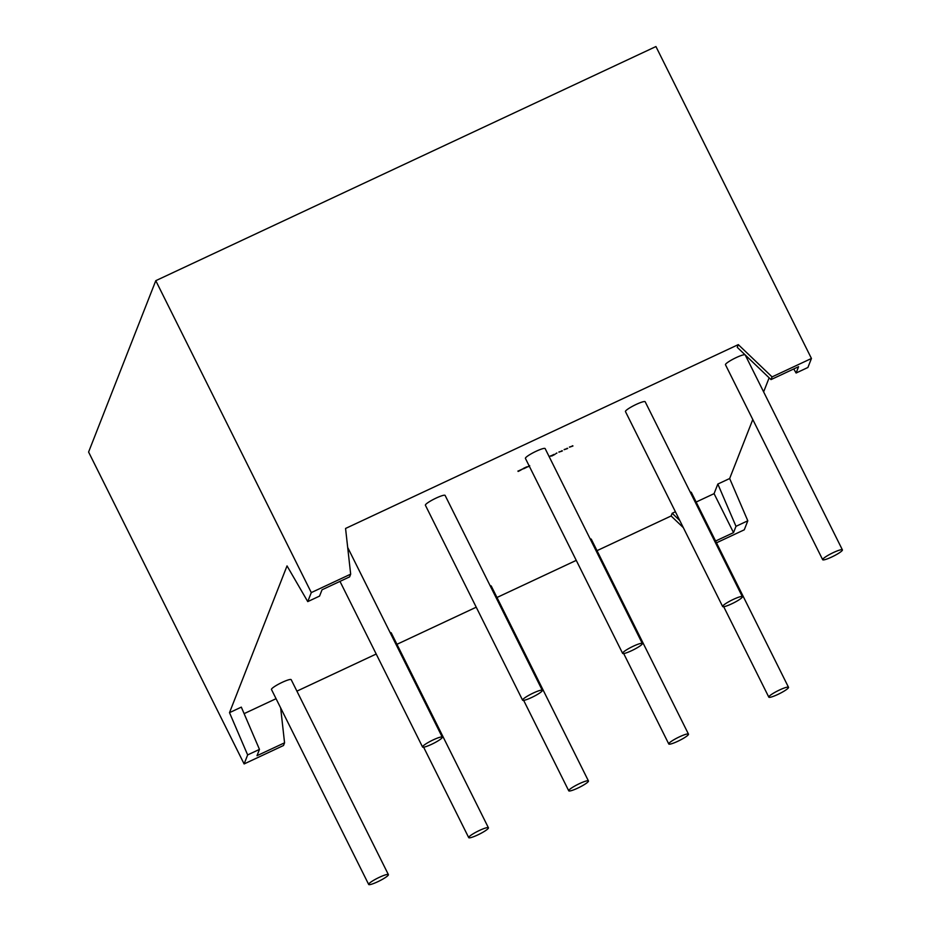 <?xml version="1.0" encoding="UTF-8"?>
<svg xmlns="http://www.w3.org/2000/svg" width="931" height="931" viewBox="0 0 931 931"><rect width="100%" height="100%" fill="white"/><g stroke="black" fill="none" stroke-linecap="round" stroke-linejoin="round"><path stroke-width="1.4" d="M788.522 687.311A11.021 1.641 -26.5 0 1 777.781 694.479A11.021 1.641 -26.5 0 1 768.808 697.144A11.021 1.641 -26.5 0 1 779.55 689.976A11.021 1.641 -26.5 0 1 788.522 687.311L691.326 492.371A11.021 1.641 153.5 0 0 690.255 492.185M688.486 734.14A11.021 1.641 -26.5 0 1 677.745 741.309A11.021 1.641 -26.5 0 1 668.772 743.974A11.021 1.641 -26.5 0 1 679.514 736.805A11.021 1.641 -26.5 0 1 688.486 734.14L591.29 539.189A11.021 1.641 153.5 0 0 590.231 539.014M588.45 780.969A11.021 1.641 -26.5 0 1 577.709 788.138A11.021 1.641 -26.5 0 1 568.736 790.791A11.021 1.641 -26.5 0 1 579.478 783.623A11.021 1.641 -26.5 0 1 588.45 780.969L491.254 586.018A11.021 1.641 153.5 0 0 490.195 585.832M488.426 827.799A11.021 1.641 -26.5 0 1 477.684 834.967A11.021 1.641 -26.5 0 1 468.712 837.621A11.021 1.641 -26.5 0 1 479.453 830.452A11.021 1.641 -26.5 0 1 488.426 827.799L391.229 632.847A11.021 1.641 153.5 0 0 390.159 632.661M388.39 874.616L291.194 679.677A11.021 1.641 153.5 0 0 282.221 682.33A11.021 1.641 153.5 0 0 271.48 689.499L368.676 884.45A11.021 1.641 -26.5 0 1 379.417 877.281A11.021 1.641 -26.5 0 1 388.39 874.616A11.021 1.641 -26.5 0 1 377.649 881.785A11.021 1.641 -26.5 0 1 368.676 884.45M745.033 354.781A11.021 1.641 153.5 0 0 736.223 357.585A11.021 1.641 153.5 0 0 725.482 364.754L822.678 559.706A11.021 1.641 153.5 0 0 831.662 557.041A11.021 1.641 153.5 0 0 842.404 549.872A11.021 1.641 153.5 0 0 833.431 552.537A11.021 1.641 153.5 0 0 822.678 559.706M742.368 596.701L645.171 401.75A11.021 1.641 153.5 0 0 636.199 404.415A11.021 1.641 153.5 0 0 625.457 411.583L722.654 606.535A11.021 1.641 153.5 0 0 731.626 603.87A11.021 1.641 153.5 0 0 742.368 596.701A11.021 1.641 153.5 0 0 733.395 599.366A11.021 1.641 153.5 0 0 722.654 606.535M642.332 643.53L545.135 448.579A11.021 1.641 153.5 0 0 536.163 451.244A11.021 1.641 153.5 0 0 525.421 458.413L622.618 653.353A11.021 1.641 153.5 0 0 631.59 650.699A11.021 1.641 153.5 0 0 642.332 643.53A11.021 1.641 153.5 0 0 633.359 646.184A11.021 1.641 153.5 0 0 622.618 653.353M542.308 690.348L445.111 495.408A11.021 1.641 153.5 0 0 436.139 498.073A11.021 1.641 153.5 0 0 425.397 505.242L522.594 700.182A11.021 1.641 153.5 0 0 531.566 697.528A11.021 1.641 153.5 0 0 542.308 690.348A11.021 1.641 153.5 0 0 533.335 693.013A11.021 1.641 153.5 0 0 522.594 700.182M431.53 744.346A11.021 1.641 153.5 0 0 442.272 737.177A11.021 1.641 153.5 0 0 433.299 739.842A11.021 1.641 153.5 0 0 422.558 747.011A11.021 1.641 153.5 0 0 431.53 744.346M526.841 467.153L523.711 468.747L526.899 467.187M553.363 454.863L555.051 454.316L551.711 456.062L553.794 454.433M552.444 455.061L551.792 455.55M554.201 454.503L555.016 454.258M558.949 452.14L562.405 450.907L558.879 452M569.516 447.194L572.972 445.961L569.446 447.055M796.098 373.017L798.577 366.698L771.008 379.604L737.236 347.321L738.295 344.621L772.067 376.904L811.448 358.47L807.91 367.477L796.098 373.017L793.747 368.955M350.673 574.159L311.291 592.593L307.754 601.612L319.566 596.084L322.045 589.777L349.614 576.871L350.673 574.159L345.564 528.459L738.295 344.621M307.754 601.612L287.027 565.908L229.503 712.657L241.315 707.129L259.47 749.397L247.646 754.925L244.12 763.944L88.596 452.035L155.78 280.685L655.936 46.55L811.448 358.47M276.065 698.692L244.108 713.646M296.919 691.139L376.194 654.028M396.943 644.31L476.23 607.198M496.979 597.493L576.266 560.369M597.004 550.663L671.111 515.972L672.182 513.26L675.394 511.759M696.144 502.042L714.077 493.651L733.523 532.637L735.99 526.329L747.802 520.79L744.276 529.809L716.474 542.82M735.99 526.329L717.836 484.05L714.077 493.651M717.836 484.05L729.66 478.522L747.802 520.79M769.134 377.823L763.629 391.87M752.783 419.52L729.66 478.522M564.233 449.673L567.689 448.428L564.163 449.533M556.901 453.129L555.9 453.595L556.819 452.966M549.127 456.574L551.164 455.806L549.139 456.725M550.233 456.039L551.129 455.725M529.46 466.28L527.388 466.92L529.704 465.709M519.126 471.005L523.141 468.735L519.009 470.667M521.767 469.387L518.136 471.435M771.008 379.604L772.067 376.904M679.77 520.522L672.182 513.26M671.111 515.972L683.307 527.621M229.503 712.657L247.646 754.925M259.47 749.397L256.991 755.704L284.56 742.81L280.662 707.921M284.56 742.81L283.501 745.51L244.12 763.944M733.523 532.637L715.59 541.027M311.291 592.593L155.78 280.685M572.402 445.74L571.983 446.415M567.119 448.218L566.7 448.893M561.835 450.685L561.416 451.372M550.803 455.853L550.14 456.167M529.262 465.884L528.04 466.536M526.702 466.862L523.513 468.351M525.375 467.793L524.7 468.281L525.328 467.688M518.811 470.853L517.939 471.051M745.219 354.967L842.404 549.872M347.694 547.475L442.272 737.177M339.978 581.375L422.558 747.011M423.628 747.197L468.712 837.621M523.653 700.368L568.736 790.791M623.689 653.539L668.772 743.974M723.713 606.721L768.808 697.144"/></g></svg>
